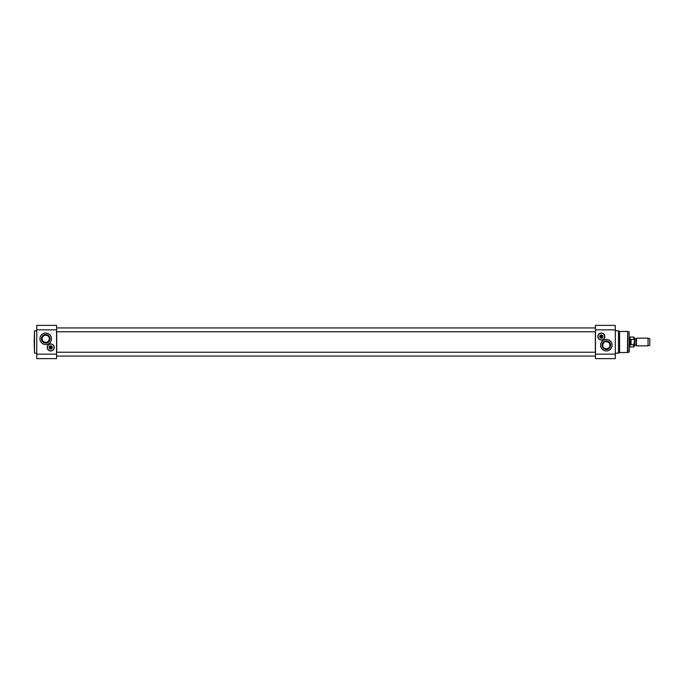 <?xml version="1.0" encoding="UTF-8"?>
<svg xmlns="http://www.w3.org/2000/svg" width="684" height="684" viewBox="0 0 684 684"><rect width="100%" height="100%" fill="white"/><g stroke="black" fill="none" stroke-linecap="round" stroke-linejoin="round"><path stroke-width="1.03" d="M595.337 331.774L595.337 352.226M56.704 352.226L56.704 331.774M45.708 335.143C47.983 335.399 49.205 336.613 49.368 338.802C48.453 342.376 46.375 343.231 43.118 341.384C41.262 338.05 42.126 335.972 45.708 335.143M34.2 342L34.516 353.183L34.516 330.817L34.2 342M56.575 354.15L56.575 325.379L36.756 325.379L36.756 358.621L56.575 358.621L56.575 354.15L36.756 354.15M51.462 338.802A5.754 5.754 0 0 1 42.827 343.787A5.754 5.754 0 0 1 42.827 333.818A5.754 5.754 0 0 1 51.462 338.802M50.693 350.952A3.514 3.514 0 0 1 47.649 345.676A3.514 3.514 0 0 1 53.737 345.676A3.514 3.514 0 0 1 50.693 350.952M49.368 338.802A3.659 3.659 0 0 1 43.879 341.974A3.659 3.659 0 0 1 43.879 335.639A3.659 3.659 0 0 1 49.368 338.802M50 338.802A4.301 4.301 0 0 0 43.554 335.083A4.301 4.301 0 0 0 43.554 342.522A4.301 4.301 0 0 0 50 338.802M49.359 347.754A1.377 1.377 0 0 0 52.027 347.754L49.359 347.754A1.377 1.377 0 0 1 49.359 347.113L52.027 347.113A1.377 1.377 0 0 0 49.359 347.113L49.487 347.113A1.248 1.248 0 0 1 51.898 347.113L52.027 347.113A1.377 1.377 0 0 1 52.027 347.754L51.898 347.754A1.248 1.248 0 0 1 49.487 347.754L49.359 347.754M49.282 347.438A1.402 1.402 0 0 1 50.693 346.027A1.402 1.402 0 0 1 52.095 347.438A1.402 1.402 0 0 1 50.693 348.84A1.402 1.402 0 0 1 49.282 347.438M47.273 347.438A3.42 3.42 0 0 0 52.403 350.396A3.42 3.42 0 0 0 52.403 344.471A3.42 3.42 0 0 0 47.273 347.438M47.333 347.438A3.36 3.36 0 0 1 52.369 344.531A3.36 3.36 0 0 1 52.369 350.336A3.36 3.36 0 0 1 47.333 347.438M49.06 347.438A1.633 1.633 0 0 0 51.505 348.849A1.633 1.633 0 0 0 51.505 346.018A1.633 1.633 0 0 0 49.06 347.438M49.257 347.438A1.436 1.436 0 0 1 51.411 346.189A1.436 1.436 0 0 1 51.411 348.678A1.436 1.436 0 0 1 49.257 347.438M636.428 342L636.428 345.839L648.047 345.839L648.047 338.161L636.428 338.161L636.428 342M634.718 338.802L634.461 345.454L634.718 338.802L635.906 338.802L636.129 345.326L636.428 338.161M634.461 341.487L634.461 337.81L633.692 337.05L634.461 341.487L633.692 344.702L634.461 342.513L634.461 346.189L633.692 346.95L633.692 344.702L631.067 344.702L630.272 342L631.067 339.298L633.692 339.298M631.067 344.702L631.067 339.298M633.692 337.05L629.981 337.05L629.981 346.95L633.692 346.95M629.34 336.887L629.34 347.113M648.047 338.161L649.8 338.802L649.8 345.198L648.047 345.839M606.332 348.857C604.058 348.601 602.835 347.387 602.672 345.198C603.579 341.624 605.665 340.769 608.922 342.616C610.778 345.95 609.914 348.028 606.332 348.857M627.39 331.449L619.584 331.449L619.584 352.551L627.715 352.508L627.715 331.492L627.39 352.551M629.109 352.132L629.109 331.868L629.34 351.824L627.715 352.508M599.902 336.562A1.436 1.436 0 0 1 602.065 335.322A1.436 1.436 0 0 1 602.065 337.81A1.436 1.436 0 0 1 599.902 336.562M599.714 336.562A1.633 1.633 0 0 0 602.159 337.981A1.633 1.633 0 0 0 602.159 335.151A1.633 1.633 0 0 0 599.714 336.562M597.987 336.562A3.36 3.36 0 0 1 603.023 333.664A3.36 3.36 0 0 1 603.023 339.469A3.36 3.36 0 0 1 597.987 336.562M597.927 336.562A3.42 3.42 0 0 0 603.057 339.529A3.42 3.42 0 0 0 603.057 333.604A3.42 3.42 0 0 0 597.927 336.562M602.681 336.887L602.553 336.887A1.248 1.248 0 0 1 600.142 336.887L600.005 336.887A1.377 1.377 0 0 0 602.681 336.887A1.377 1.377 0 0 0 601.347 335.194A1.377 1.377 0 0 0 600.005 336.246L600.142 336.246A1.248 1.248 0 0 1 602.553 336.246L600.005 336.246A1.377 1.377 0 0 0 599.971 336.562A1.402 1.402 0 0 1 602.048 335.348A1.402 1.402 0 0 1 602.048 337.785A1.402 1.402 0 0 1 599.936 336.562A1.377 1.377 0 0 0 600.005 336.887L602.681 336.887M602.672 345.198A3.659 3.659 0 0 1 608.161 342.026A3.659 3.659 0 0 1 608.161 348.361A3.659 3.659 0 0 1 602.672 345.198M602.031 345.198A4.301 4.301 0 0 0 608.478 348.917A4.301 4.301 0 0 0 608.478 341.478A4.301 4.301 0 0 0 602.031 345.198M600.578 345.198A5.754 5.754 0 0 1 609.205 340.213A5.754 5.754 0 0 1 609.205 350.182A5.754 5.754 0 0 1 600.578 345.198M615.284 329.85L615.284 325.379L595.465 325.379L595.465 329.85L615.284 329.85L615.284 358.621L595.465 358.621L595.465 329.85M619.584 331.449L618.473 330.817L618.473 353.183L619.584 352.551M601.347 333.048A3.514 3.514 0 0 1 604.391 338.323A3.514 3.514 0 0 1 598.303 338.323A3.514 3.514 0 0 1 601.347 333.048M56.575 329.85L36.756 329.85M595.465 354.15L615.284 354.15M595.465 327.935L56.575 327.935L595.465 327.935M595.465 331.774L56.575 331.774M56.575 325.379L36.756 325.379M36.756 330.817L34.516 330.817M36.756 353.183L34.516 353.183M634.718 345.198L635.906 345.198M636.129 345.326L636.428 345.839M629.109 331.868L627.715 331.492M615.284 353.183L618.473 353.183M615.284 330.817L618.473 330.817M595.465 352.226L56.575 352.226M595.465 356.065L56.575 356.065"/></g></svg>

